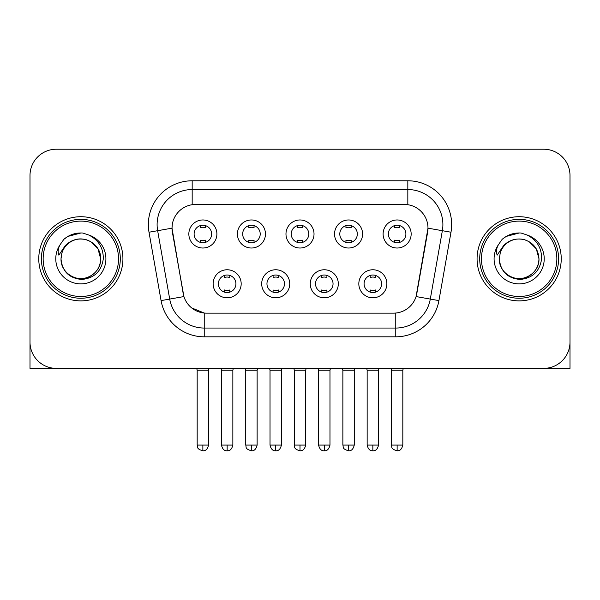 <?xml version="1.0" encoding="UTF-8"?>
<svg xmlns="http://www.w3.org/2000/svg" width="600" height="600" viewBox="0 0 600 600"><rect width="100%" height="100%" fill="white"/><g stroke="black" fill="none" stroke-linecap="round" stroke-linejoin="round"><path stroke-width="0.9" d="M289.74 283.785A14.025 14.025 0 0 1 275.715 297.81A14.025 14.025 0 0 1 261.69 283.785A14.025 14.025 0 0 1 275.715 269.76A14.025 14.025 0 0 1 289.74 283.785M266.955 283.785A8.768 8.768 0 0 0 275.715 292.545A8.768 8.768 0 0 0 284.483 283.785A8.768 8.768 0 0 0 275.715 275.017A8.768 8.768 0 0 0 266.955 283.785M338.31 283.785A14.025 14.025 0 0 1 324.285 297.81A14.025 14.025 0 0 1 310.26 283.785A14.025 14.025 0 0 1 324.285 269.76A14.025 14.025 0 0 1 338.31 283.785M315.517 283.785A8.768 8.768 0 0 0 324.285 292.545A8.768 8.768 0 0 0 333.045 283.785A8.768 8.768 0 0 0 324.285 275.017A8.768 8.768 0 0 0 315.517 283.785M386.873 283.785A14.025 14.025 0 0 1 372.847 297.81A14.025 14.025 0 0 1 358.822 283.785A14.025 14.025 0 0 1 372.847 269.76A14.025 14.025 0 0 1 386.873 283.785M364.08 283.785A8.768 8.768 0 0 0 372.847 292.545A8.768 8.768 0 0 0 381.615 283.785A8.768 8.768 0 0 0 372.847 275.017A8.768 8.768 0 0 0 364.08 283.785M241.178 283.785A14.025 14.025 0 0 1 227.153 297.81A14.025 14.025 0 0 1 213.127 283.785A14.025 14.025 0 0 1 227.153 269.76A14.025 14.025 0 0 1 241.178 283.785M218.385 283.785A8.768 8.768 0 0 0 227.153 292.545A8.768 8.768 0 0 0 235.92 283.785A8.768 8.768 0 0 0 227.153 275.017A8.768 8.768 0 0 0 218.385 283.785M265.462 233.993A14.025 14.025 0 0 1 251.438 248.017A14.025 14.025 0 0 1 237.413 233.993A14.025 14.025 0 0 1 251.438 219.968A14.025 14.025 0 0 1 265.462 233.993M242.67 233.993A8.768 8.768 0 0 0 251.438 242.76A8.768 8.768 0 0 0 260.205 233.993A8.768 8.768 0 0 0 251.438 225.225A8.768 8.768 0 0 0 242.67 233.993M314.025 233.993A14.025 14.025 0 0 1 300 248.017A14.025 14.025 0 0 1 285.975 233.993A14.025 14.025 0 0 1 300 219.968A14.025 14.025 0 0 1 314.025 233.993M291.233 233.993A8.768 8.768 0 0 0 300 242.76A8.768 8.768 0 0 0 308.767 233.993A8.768 8.768 0 0 0 300 225.225A8.768 8.768 0 0 0 291.233 233.993M362.587 233.993A14.025 14.025 0 0 1 348.562 248.017A14.025 14.025 0 0 1 334.538 233.993A14.025 14.025 0 0 1 348.562 219.968A14.025 14.025 0 0 1 362.587 233.993M339.795 233.993A8.768 8.768 0 0 0 348.562 242.76A8.768 8.768 0 0 0 357.33 233.993A8.768 8.768 0 0 0 348.562 225.225A8.768 8.768 0 0 0 339.795 233.993M411.158 233.993A14.025 14.025 0 0 1 397.132 248.017A14.025 14.025 0 0 1 383.108 233.993A14.025 14.025 0 0 1 397.132 219.968A14.025 14.025 0 0 1 411.158 233.993M388.365 233.993A8.768 8.768 0 0 0 397.132 242.76A8.768 8.768 0 0 0 405.893 233.993A8.768 8.768 0 0 0 397.132 225.225A8.768 8.768 0 0 0 388.365 233.993M216.892 233.993A14.025 14.025 0 0 1 202.868 248.017A14.025 14.025 0 0 1 188.843 233.993A14.025 14.025 0 0 1 202.868 219.968A14.025 14.025 0 0 1 216.892 233.993M194.108 233.993A8.768 8.768 0 0 0 202.868 242.76A8.768 8.768 0 0 0 211.635 233.993A8.768 8.768 0 0 0 202.868 225.225A8.768 8.768 0 0 0 194.108 233.993M161.07 300.6L149.01 232.222A43.83 43.83 0 0 1 192.173 180.78L407.827 180.78A43.83 43.83 0 0 1 450.99 232.222L438.93 300.6A43.83 43.83 0 0 1 395.768 336.817L204.233 336.817A43.83 43.83 0 0 1 161.07 300.6L183.922 296.565L172.373 232.23A23.67 23.67 0 0 1 195.683 204.45L404.317 204.45A23.67 23.67 0 0 1 427.627 232.23L416.805 293.587A23.67 23.67 0 0 1 393.495 313.147L206.505 313.147A23.67 23.67 0 0 1 183.195 293.587L172.012 228.165L157.642 230.7A35.062 35.062 0 0 1 192.173 189.547L407.827 189.547A35.062 35.062 0 0 1 442.357 230.7L430.298 299.077A35.062 35.062 0 0 1 395.768 328.05L204.233 328.05A35.062 35.062 0 0 1 169.703 299.077L157.642 230.7A35.062 35.062 0 0 1 157.11 224.61M38.767 258.795A42.075 42.075 0 0 0 80.843 300.877A42.075 42.075 0 0 0 122.925 258.795A42.075 42.075 0 0 0 80.843 216.72A42.075 42.075 0 0 0 38.767 258.795A42.075 42.075 0 0 0 80.843 300.877A42.075 42.075 0 0 0 122.925 258.795A42.075 42.075 0 0 0 80.843 216.72A42.075 42.075 0 0 0 38.767 258.795M477.075 258.795A42.075 42.075 0 0 0 519.158 300.877A42.075 42.075 0 0 0 561.232 258.795A42.075 42.075 0 0 0 519.158 216.72A42.075 42.075 0 0 0 477.075 258.795A42.075 42.075 0 0 0 519.158 300.877A42.075 42.075 0 0 0 561.232 258.795A42.075 42.075 0 0 0 519.158 216.72A42.075 42.075 0 0 0 477.075 258.795M192.173 180.78L192.173 204.712L407.827 204.712L407.827 180.78M172.012 228.12L172.275 224.61M393.495 313.147L206.505 313.147M204.233 336.817L204.233 313.043L191.595 307.868M442.357 230.7L427.987 228.165L416.077 296.565L430.298 299.077L442.357 230.7L450.99 232.222M416.805 293.587L416.662 294.337M183.337 294.337L183.195 293.587M570 175.523A26.295 26.295 0 0 0 543.705 149.22L56.295 149.22A26.295 26.295 0 0 0 30 175.523L30 342.075A26.295 26.295 0 0 0 56.295 368.377L543.705 368.377A26.295 26.295 0 0 0 570 342.075L570 175.523L570 368.377L468.315 368.377M30 175.523L30 368.377L131.685 368.377M543.705 149.22L56.295 149.22M56.295 368.377L543.705 368.377M200.243 242.355L200.243 240.18A6.728 6.728 0 0 0 205.5 240.18L205.5 242.355M202.868 445.08L197.175 445.08C197.978 446.85 195.952 448.853 202.868 450.78L202.868 445.08L208.567 445.08L208.567 370.215L197.175 370.215L196.71 368.377M208.567 370.215L209.025 368.377M205.5 225.63L205.5 227.798A6.728 6.728 0 0 0 200.243 227.798L200.243 225.63M224.52 292.147L224.52 289.972A6.728 6.728 0 0 0 229.785 289.972L229.785 292.147M227.153 445.08L221.452 445.08C222.45 449.145 224.347 451.043 227.153 450.78L227.153 445.08L232.853 445.08L232.853 370.215L221.452 370.215L220.995 368.377M232.853 370.215L233.31 368.377M229.785 275.423L229.785 277.59A6.728 6.728 0 0 0 224.52 277.59L224.52 275.423M248.805 242.355L248.805 240.18A6.728 6.728 0 0 0 254.062 240.18L254.062 242.355M251.438 445.08L245.737 445.08C246.54 446.85 244.522 448.853 251.438 450.78L251.438 445.08L257.13 445.08L257.13 370.215L245.737 370.215L245.28 368.377M257.13 370.215L257.595 368.377M254.062 225.63L254.062 227.798A6.728 6.728 0 0 0 248.805 227.798L248.805 225.63M297.368 242.355L297.368 240.18A6.728 6.728 0 0 0 302.632 240.18L302.632 242.355M300 445.08L294.3 445.08C295.11 446.85 293.085 448.853 300 450.78L300 445.08L305.7 445.08L305.7 370.215L294.3 370.215L293.843 368.377M305.7 370.215L306.157 368.377M302.632 225.63L302.632 227.798A6.728 6.728 0 0 0 297.368 227.798L297.368 225.63M345.938 242.355L345.938 240.18A6.728 6.728 0 0 0 351.195 240.18L351.195 242.355M348.562 445.08L342.87 445.08C343.673 446.85 341.647 448.853 348.562 450.78L348.562 445.08L354.263 445.08L354.263 370.215L342.87 370.215L342.405 368.377M354.263 370.215L354.72 368.377M351.195 225.63L351.195 227.798A6.728 6.728 0 0 0 345.938 227.798L345.938 225.63M394.5 242.355L394.5 240.18A6.728 6.728 0 0 0 399.757 240.18L399.757 242.355M397.132 445.08L391.433 445.08C392.235 446.85 390.217 448.853 397.132 450.78L397.132 445.08L402.825 445.08L402.825 370.215L391.433 370.215L390.975 368.377M402.825 370.215L403.29 368.377M399.757 225.63L399.757 227.798A6.728 6.728 0 0 0 394.5 227.798L394.5 225.63M273.09 292.147L273.09 289.972A6.728 6.728 0 0 0 278.347 289.972L278.347 292.147M275.715 445.08L270.022 445.08C271.013 449.145 272.91 451.043 275.715 450.78L275.715 445.08L281.415 445.08L281.415 370.215L270.022 370.215L269.558 368.377M281.415 370.215L281.873 368.377M278.347 275.423L278.347 277.59A6.728 6.728 0 0 0 273.09 277.59L273.09 275.423M321.653 292.147L321.653 289.972A6.728 6.728 0 0 0 326.91 289.972L326.91 292.147M324.285 445.08L318.585 445.08C319.582 449.145 321.48 451.043 324.285 450.78L324.285 445.08L329.978 445.08L329.978 370.215L318.585 370.215L318.127 368.377M329.978 370.215L330.442 368.377M326.91 275.423L326.91 277.59A6.728 6.728 0 0 0 321.653 277.59L321.653 275.423M370.215 292.147L370.215 289.972A6.728 6.728 0 0 0 375.48 289.972L375.48 292.147M372.847 445.08L367.147 445.08C368.145 449.145 370.043 451.043 372.847 450.78L372.847 445.08L378.548 445.08L378.548 370.215L367.147 370.215L366.69 368.377M378.548 370.215L379.005 368.377M375.48 275.423L375.48 277.59A6.728 6.728 0 0 0 370.215 277.59L370.215 275.423M120.292 258.795A39.45 39.45 0 0 0 80.843 219.353A39.45 39.45 0 0 0 41.392 258.795A39.45 39.45 0 0 0 80.843 298.245A39.45 39.45 0 0 0 120.292 258.795M118.538 258.795A37.695 37.695 0 0 0 80.843 221.108A37.695 37.695 0 0 0 43.148 258.795A37.695 37.695 0 0 0 80.843 296.49A37.695 37.695 0 0 0 118.538 258.795M61.943 252.84L61.005 258.795C62.213 271.47 69.165 278.355 81.863 279.457C94.343 278.168 101.49 271.282 103.305 258.795C103.395 247.868 98.512 239.925 88.672 234.975L82.755 233.025C75.608 232.605 69.308 234.705 63.855 239.325L60.278 244.455C58.102 248.123 57.623 251.692 58.845 255.142L65.227 245.685C71.175 239.737 78.255 237.772 86.46 239.798A19.815 19.815 0 0 0 61.943 252.84L61.028 258.795C61.297 251.325 64.597 245.603 70.935 241.635C83.287 233.722 101.34 244.147 100.657 258.795C100.395 266.272 97.087 271.995 90.75 275.962C78.398 283.875 60.352 273.45 61.028 258.795L61.943 252.84M86.46 239.798C95.31 242.947 100.042 249.278 100.657 258.795L98.002 248.888L90.75 241.635L86.46 239.798L90.75 241.635L98.002 248.888L100.657 258.795L98.002 248.888L90.75 241.635L86.46 239.798L90.75 241.635L98.002 248.888L100.657 258.795L98.002 248.888L90.75 241.635L86.46 239.798L90.75 241.635L98.002 248.888L100.657 258.795L98.002 248.888L90.75 241.635L86.46 239.798L90.75 241.635L98.002 248.888L100.657 258.795C100.395 266.272 97.087 271.995 90.75 275.962C78.398 283.875 60.352 273.45 61.028 258.795C60.352 273.45 78.398 283.875 90.75 275.962C97.087 271.995 100.395 266.272 100.657 258.795C101.34 273.45 83.287 283.875 70.935 275.962C64.597 271.995 61.297 266.272 61.028 258.795M82.875 278.513L82.245 278.565M63.907 239.28L67.92 236.415L81.045 232.958L67.92 236.415L63.907 239.28L67.92 236.415L81.045 232.958L67.92 236.415L63.907 239.28L67.92 236.415L81.045 232.958L67.92 236.415L63.907 239.28L67.92 236.415L81.045 232.958L67.92 236.415L63.907 239.28L67.92 236.415L81.045 232.958L67.92 236.415L63.907 239.28L67.92 236.415L81.045 232.958L67.92 236.415L63.907 239.28L67.92 236.415L81.045 232.958M558.607 258.795A39.45 39.45 0 0 0 519.158 219.353A39.45 39.45 0 0 0 479.707 258.795A39.45 39.45 0 0 0 519.158 298.245A39.45 39.45 0 0 0 558.607 258.795M556.852 258.795A37.695 37.695 0 0 0 519.158 221.108A37.695 37.695 0 0 0 481.463 258.795A37.695 37.695 0 0 0 519.158 296.49A37.695 37.695 0 0 0 556.852 258.795M500.257 252.84L499.312 258.795C500.528 271.47 507.48 278.355 520.178 279.457C532.65 278.168 539.798 271.282 541.62 258.795C541.702 247.868 536.827 239.925 526.987 234.975L521.062 233.025C513.915 232.605 507.615 234.705 502.162 239.325L498.592 244.455C496.41 248.123 495.938 251.692 497.16 255.142L503.543 245.685C509.49 239.737 516.562 237.772 524.775 239.798A19.815 19.815 0 0 0 500.257 252.84L499.342 258.795C498.66 273.45 516.713 283.875 529.065 275.962C535.403 271.995 538.702 266.272 538.972 258.795C538.702 266.272 535.403 271.995 529.065 275.962C516.713 283.875 498.66 273.45 499.342 258.795C498.66 273.45 516.713 283.875 529.065 275.962C535.403 271.995 538.702 266.272 538.972 258.795C539.648 273.45 521.602 283.875 509.25 275.962C502.912 271.995 499.605 266.272 499.342 258.795M524.775 239.798C533.625 242.947 538.357 249.278 538.972 258.795L536.317 248.888L529.065 241.635L524.775 239.798L529.065 241.635L536.317 248.888L538.972 258.795L536.317 248.888L529.065 241.635L524.775 239.798L529.065 241.635L536.317 248.888L538.972 258.795L536.317 248.888L529.065 241.635L524.775 239.798L529.065 241.635L536.317 248.888L538.972 258.795L536.317 248.888L529.065 241.635L524.775 239.798L529.065 241.635L536.317 248.888L538.972 258.795L536.317 248.888L529.065 241.635L524.775 239.798L529.065 241.635M521.183 278.513L520.56 278.565M502.215 239.28L506.235 236.415L519.36 232.958L506.235 236.415L502.215 239.28L506.235 236.415L519.36 232.958L506.235 236.415L502.215 239.28L506.235 236.415L519.36 232.958L506.235 236.415L502.215 239.28L506.235 236.415L519.36 232.958L506.235 236.415L502.215 239.28L506.235 236.415L519.36 232.958L506.235 236.415L502.215 239.28L506.235 236.415L519.36 232.958L506.235 236.415L502.215 239.28L506.235 236.415L519.36 232.958M395.768 313.043L395.768 336.817M149.01 232.222L157.642 230.7M430.298 299.077L438.93 300.6M60.278 244.455A25.08 25.08 0 0 0 80.843 283.875A25.08 25.08 0 0 0 88.672 234.975M498.592 244.455A25.08 25.08 0 0 0 519.158 283.875A25.08 25.08 0 0 0 526.987 234.975M197.175 445.08L197.175 370.215M208.567 445.08C207.57 449.145 205.673 451.043 202.868 450.78M221.452 445.08L221.452 370.215M232.853 445.08C231.855 449.145 229.958 451.043 227.153 450.78M245.737 445.08L245.737 370.215M257.13 445.08C256.14 449.145 254.243 451.043 251.438 450.78M294.3 445.08L294.3 370.215M305.7 445.08C304.702 449.145 302.805 451.043 300 450.78M342.87 445.08L342.87 370.215M354.263 445.08C353.265 449.145 351.368 451.043 348.562 450.78M391.433 445.08L391.433 370.215M402.825 445.08C401.835 449.145 399.938 451.043 397.132 450.78M270.022 445.08L270.022 370.215M281.415 445.08C280.418 449.145 278.52 451.043 275.715 450.78M318.585 445.08L318.585 370.215M329.978 445.08C328.987 449.145 327.09 451.043 324.285 450.78M367.147 445.08L367.147 370.215M378.548 445.08C377.55 449.145 375.653 451.043 372.847 450.78"/></g></svg>
